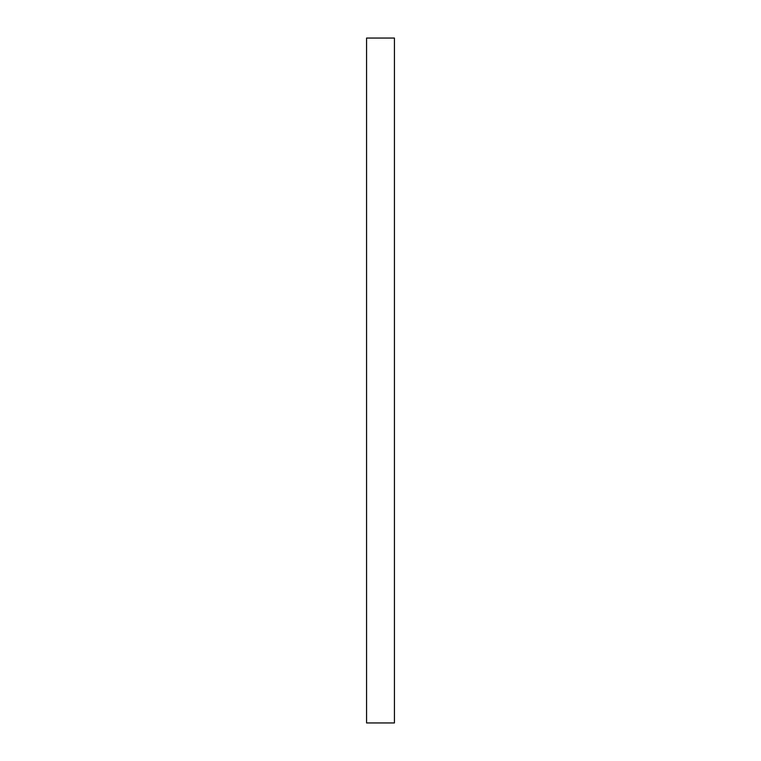 <?xml version="1.0" encoding="UTF-8"?>
<svg xmlns="http://www.w3.org/2000/svg" width="761" height="761" viewBox="0 0 761 761"><rect width="100%" height="100%" fill="white"/><g stroke="black" fill="none" stroke-linecap="round" stroke-linejoin="round"><path stroke-width="1.14" d="M366.574 38.05L366.574 722.95L394.426 722.95L394.426 38.05L366.574 38.05"/></g></svg>

